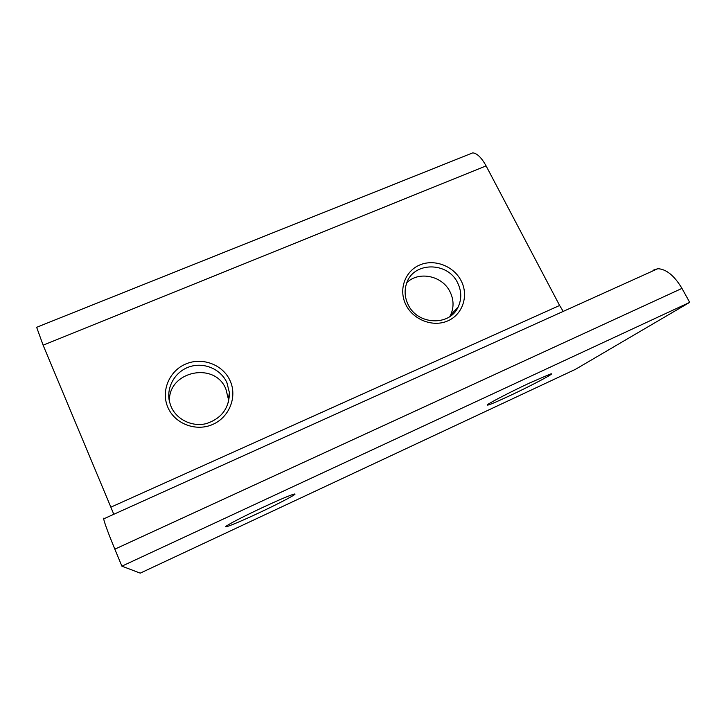 <?xml version="1.0" encoding="UTF-8"?>
<svg xmlns="http://www.w3.org/2000/svg" width="726" height="726" viewBox="0 0 726 726"><rect width="100%" height="100%" fill="white"/><g stroke="black" fill="none" stroke-linecap="round" stroke-linejoin="round"><path stroke-width="1.09" d="M230.078 380.687C237.456 396.614 229.516 417.16 212.782 424.411C196.156 431.906 174.957 423.939 167.933 407.513C160.664 391.196 169.24 370.814 185.856 363.953C202.382 356.847 222.946 364.652 230.078 380.687M171.154 406.751C176.763 419.692 192.254 427.142 206.257 423.63C221.475 418.575 229.198 408.266 229.425 392.73L226.911 382.666C220.849 369.071 203.97 361.884 189.522 366.775C175.02 371.503 165.855 387.502 169.585 402.131L171.154 406.751M169.476 401.705C167.606 371.231 214.923 361.031 225.886 389.072L228.318 398.846L228.291 402.821M461.21 280.898C468.869 295.627 462.761 314.403 447.869 320.856C433.086 327.526 413.257 319.948 405.898 304.775C398.311 289.701 404.972 271.079 419.791 264.963C434.493 258.637 453.768 266.061 461.21 280.898M408.048 304.439C417.223 325.048 449.721 326.546 458.17 306.953C461.763 299.112 461.609 291.126 457.698 282.995C447.878 261.387 413.13 261.569 406.542 283.521C404.228 290.491 404.736 297.46 408.048 304.439M406.887 282.595C419.047 270.698 442.542 275.826 450.093 291.925C453.877 299.829 454.013 307.606 450.501 315.238L449.784 316.59M258.22 513.228C238.509 522.466 221.884 529.209 226.403 525.996C231.558 522.602 243.764 516.367 263.03 507.292C278.73 500.023 288.957 495.667 293.721 494.206C300.419 492.255 280.472 502.873 258.22 513.228M508.572 396.278C493.48 403.275 486.402 406.124 487.337 404.827C489.233 402.93 511.667 391.341 530.407 382.638L550.09 374.153C558.276 371.431 531.368 385.688 508.572 396.278M652.992 270.272L657.801 268.702C666.268 269.083 674.318 275.644 681.968 288.394L689.7 302.361L121.895 566.162L140.236 573.141L575.382 369.371L689.7 302.361M681.968 288.394L114.835 549.165L121.895 566.162M469.695 154.084L472.744 152.859C477.082 153.295 481.529 157.642 486.093 165.891L43.115 345.186L110.86 507.165L559.619 305.474L563.222 311.39M486.093 165.891L559.619 305.474M114.835 549.165C108.337 533.365 104.608 523.274 103.646 518.872L103.9 518.074M113.791 514.289L110.86 507.165M43.115 345.186L36.645 327.29M450.501 315.238L458.17 306.953M228.318 398.846L229.425 392.73M657.801 268.702L103.646 518.872M472.744 152.859L36.336 327.417"/></g></svg>
